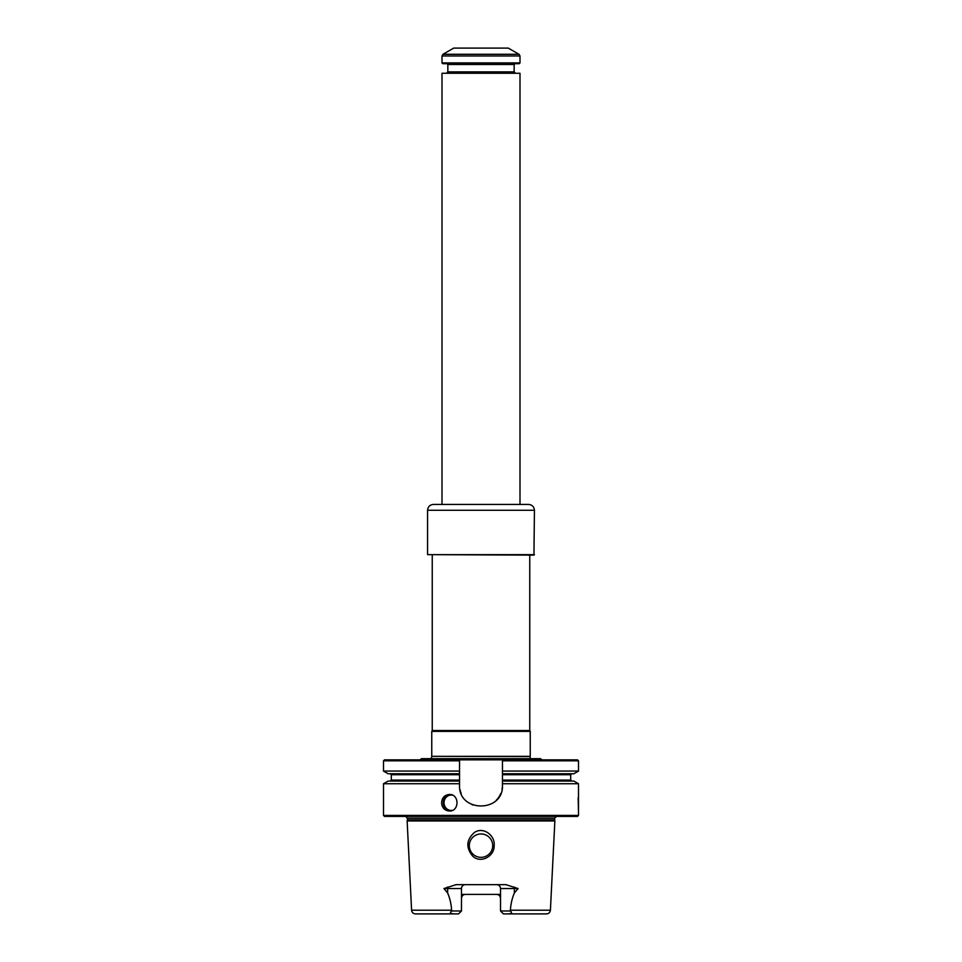 <?xml version="1.0" encoding="UTF-8"?>
<svg xmlns="http://www.w3.org/2000/svg" width="962" height="962" viewBox="0 0 962 962"><rect width="100%" height="100%" fill="white"/><g stroke="black" fill="none" stroke-linecap="round" stroke-linejoin="round"><path stroke-width="1.44" d="M542.039 759.848L540.524 758.681L421.476 758.681L419.961 759.848M510.389 910.196L550.408 910.196C550.096 912.457 548.797 913.696 546.512 913.9L503.439 913.9L500.517 910.978L500.517 888.551L514.357 888.551L514.357 892.976C512.085 898.352 510.762 904.088 510.389 910.196L510.088 910.978L500.517 910.978M451.611 910.196L411.592 910.196C411.904 912.457 413.203 913.696 415.488 913.9L458.561 913.9L461.483 910.978L451.912 910.978L451.611 910.196C451.238 904.076 449.915 898.34 447.643 892.976L443.927 888.551L456.072 884.655L505.928 884.655L518.073 888.551L514.357 892.976M465.38 884.655A3.896 3.896 0 0 0 461.483 888.551L461.483 910.978M461.483 894.395L500.517 894.395M464.237 894.576A3.896 3.896 0 0 0 461.483 898.304C461.76 895.887 463.059 894.588 465.38 894.395M496.62 884.655A3.896 3.896 0 0 1 500.517 888.551M499.338 895.502A3.896 3.896 0 0 0 498.196 894.732M492.7 845.646A11.7 11.7 0 0 0 481 833.946A11.7 11.7 0 0 0 469.3 845.646A11.7 11.7 0 0 0 481 857.346A11.7 11.7 0 0 0 492.7 845.646M472.57 856C480.531 864.008 494.588 856.324 494.155 845.646C495.346 835.581 483.417 826.298 474.398 832.491C466.354 839.694 465.74 847.534 472.57 856M453.932 913.9C450.168 913.647 449.494 912.673 451.912 910.978M508.068 913.9C511.832 913.647 512.505 912.673 510.088 910.978M554.569 819.816L407.431 819.816L407.13 820.947L554.87 820.947L554.569 818.157L556.794 816.221M578.15 797.751L578.499 812.505L578.499 783.729L573.869 781.06L502.453 781.06L502.453 780.086L570.694 780.086L570.694 774.723L502.453 774.723L502.453 773.749L573.869 773.749L578.499 771.067L502.453 771.067L502.453 759.848L502.453 760.822L578.499 760.822L577.525 759.848L459.547 759.848L459.547 771.067L383.501 771.067L388.131 773.749L459.547 773.749L459.547 781.06L388.131 781.06L383.501 783.729L383.501 815.427L578.499 815.427L577.525 816.401L384.475 816.401L383.501 815.427M383.501 760.822L459.547 760.822L459.547 759.848L384.475 759.848L383.501 760.822L383.501 771.067M502.453 781.06L502.453 785.196A21.453 21.453 0 0 1 502.032 789.393M500.805 793.422A21.453 21.453 0 0 1 496.164 800.372M472.799 805.014A21.453 21.453 0 0 1 472.077 804.713M461.195 793.434A21.453 21.453 0 0 1 460.028 789.73M502.453 785.196C503.787 812.854 458.249 812.89 459.547 785.196L459.547 781.06M502.453 774.723L502.453 780.086M502.453 771.067L502.453 773.749M459.547 773.749L459.547 771.067M500.517 898.304C500.24 895.887 498.941 894.588 496.62 894.395M578.499 812.505L578.499 815.427M578.499 783.729L502.453 783.729M459.547 783.729L383.501 783.729M441.582 802.753C442.015 797.714 444.588 794.961 449.302 794.468C459.535 793.975 459.535 811.531 449.302 811.038C444.588 810.545 442.015 807.779 441.582 802.753M411.592 910.196L407.13 820.947M530.278 758.681L530.074 756.565L431.758 756.348L530.242 756.348L530.242 731.385L431.758 731.385L431.758 756.348M529.749 555.122L529.749 730.531L432.251 730.531L431.758 731.385M529.749 730.531L530.242 731.385M534.427 554.641L427.573 554.641L533.946 555.122L534.427 510.269C534.078 506.721 532.13 504.773 528.583 504.425L433.417 504.425C429.87 504.773 427.922 506.721 427.573 510.269L534.427 510.269M459.439 62.915L519.997 62.915L519.215 63.696L442.785 63.696L442.003 62.915L459.439 62.915M442.003 73.256L519.997 73.256L442.003 73.256L442.003 504.425M519.023 54.293L508.297 48.1L453.703 48.1L442.977 54.293L519.023 54.293L519.997 55.976L519.997 62.915M443.927 888.551L447.643 888.551L447.643 892.976M447.51 887.06A3.896 1.768 -90 0 1 447.643 888.551L461.483 888.551M514.49 887.06A3.896 1.768 -90 0 0 514.357 888.551L518.073 888.551M459.547 780.086L391.306 780.086L390.319 781.06M459.547 774.723L391.306 774.723L391.306 780.086M554.569 818.157L407.431 818.157L405.483 816.209M452.393 810.365A7.708 7.287 90 0 1 444.023 802.753A7.708 7.287 90 0 1 452.393 795.129M450.204 810.978A8.285 7.84 90 0 1 450.204 794.516M442.977 54.293L442.003 55.976L519.997 55.976M447.065 63.696L447.847 64.478L514.153 64.478L514.935 63.696M514.153 64.478L514.153 71.885L447.847 71.885L447.065 72.667M391.306 774.723L390.319 773.749M570.694 780.086L571.681 781.06M570.694 774.723L571.681 773.749M407.431 818.157L407.431 819.816M578.499 760.822L578.499 771.067M550.408 910.196L554.87 820.947M431.926 756.565L430.687 759.066M432.251 555.122L432.251 730.531M427.573 510.269L427.573 554.641M514.153 71.885L514.935 72.667M447.847 64.478L447.847 71.885M442.003 55.976L442.003 62.915M519.997 73.256L519.997 504.425"/></g></svg>
